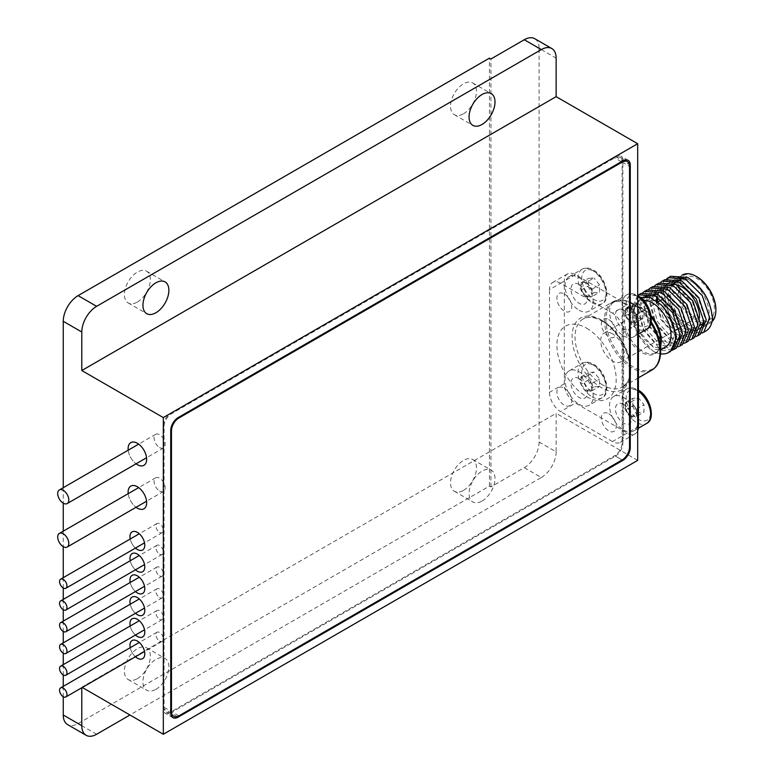<?xml version="1.0" encoding="UTF-8"?>
<svg xmlns="http://www.w3.org/2000/svg" width="774" height="774" viewBox="0 0 774 774"><rect width="100%" height="100%" fill="white"/><g stroke="black" fill="none" stroke-linecap="round" stroke-linejoin="round"><path stroke-width="0.58" stroke-dasharray="3.87 2.9" d="M128.203 450.187A13.1 7.566 -120 0 0 136.069 463.8A13.1 7.566 -120 0 1 128.203 450.187M128.203 493.667A13.1 7.566 -120 0 0 136.069 507.28A13.1 7.566 -120 0 1 128.203 493.667M130.216 539.004A10.478 6.057 -120 0 0 135.46 548.079A10.478 6.057 -120 0 1 130.216 539.004M130.216 560.744A10.478 6.057 -120 0 0 135.46 569.819A10.478 6.057 -120 0 1 130.216 560.744M130.216 582.483A10.478 6.057 -120 0 0 135.46 591.559A10.478 6.057 -120 0 1 130.216 582.483M130.216 604.223A10.478 6.057 -120 0 0 135.46 613.298A10.478 6.057 -120 0 1 130.216 604.223M130.216 625.963A10.478 6.057 -120 0 0 135.46 635.038A10.478 6.057 -120 0 1 130.216 625.963M130.216 647.703A10.478 6.057 -120 0 0 135.46 656.778A10.478 6.057 -120 0 1 130.216 647.703M159.618 491.026A7.866 4.538 -120 0 0 163.546 491.413A7.866 4.538 -120 0 0 164.746 485.114A7.866 4.538 -120 0 0 159.618 478.187A7.866 4.538 -120 0 0 155.68 477.8A7.866 4.538 -120 0 0 154.481 484.098A7.866 4.538 -120 0 0 159.618 491.026M159.618 532.367A5.244 3.028 -120 0 0 162.23 532.628A5.244 3.028 -120 0 0 163.033 528.429A5.244 3.028 -120 0 0 159.618 523.804A5.244 3.028 -120 0 0 156.996 523.543A5.244 3.028 -120 0 0 156.193 527.742A5.244 3.028 -120 0 0 159.618 532.367M159.618 554.107A5.244 3.028 -120 0 0 162.23 554.368A5.244 3.028 -120 0 0 163.033 550.159A5.244 3.028 -120 0 0 159.618 545.544A5.244 3.028 -120 0 0 156.996 545.283A5.244 3.028 -120 0 0 156.193 549.482A5.244 3.028 -120 0 0 159.618 554.107M159.618 575.846A5.244 3.028 -120 0 0 162.23 576.098A5.244 3.028 -120 0 0 163.033 571.899A5.244 3.028 -120 0 0 159.618 567.284A5.244 3.028 -120 0 0 156.996 567.023A5.244 3.028 -120 0 0 156.193 571.222A5.244 3.028 -120 0 0 159.618 575.846M159.618 597.576A5.244 3.028 -120 0 0 162.23 597.838A5.244 3.028 -120 0 0 163.033 593.639A5.244 3.028 -120 0 0 159.618 589.024A5.244 3.028 -120 0 0 156.996 588.762A5.244 3.028 -120 0 0 156.193 592.961A5.244 3.028 -120 0 0 159.618 597.576M159.618 619.316A5.244 3.028 -120 0 0 162.23 619.577A5.244 3.028 -120 0 0 163.033 615.378A5.244 3.028 -120 0 0 159.618 610.763A5.244 3.028 -120 0 0 156.996 610.502A5.244 3.028 -120 0 0 156.193 614.701A5.244 3.028 -120 0 0 159.618 619.316M159.618 641.056A5.244 3.028 -120 0 0 162.23 641.317A5.244 3.028 -120 0 0 163.033 637.118A5.244 3.028 -120 0 0 159.618 632.503A5.244 3.028 -120 0 0 156.996 632.242A5.244 3.028 -120 0 0 156.193 636.441A5.244 3.028 -120 0 0 159.618 641.056M155.913 689.334A18.344 10.594 120 0 0 167.89 673.167A18.344 10.594 120 0 0 165.075 658.471A18.344 10.594 120 0 0 155.913 659.371A18.344 10.594 120 0 0 143.925 675.538A18.344 10.594 120 0 0 146.741 690.234A18.344 10.594 120 0 0 155.913 689.334M137.375 678.634A18.344 10.594 120 0 0 149.363 662.467A18.344 10.594 120 0 0 146.547 647.77A18.344 10.594 120 0 0 137.375 648.68A18.344 10.594 120 0 0 125.398 664.837A18.344 10.594 120 0 0 128.203 679.543A18.344 10.594 120 0 0 137.375 678.634M482.028 501.049A18.344 10.594 120 0 0 494.015 484.882A18.344 10.594 120 0 0 491.2 470.176A18.344 10.594 120 0 0 482.028 471.085A18.344 10.594 120 0 0 470.05 487.252A18.344 10.594 120 0 0 472.856 501.949A18.344 10.594 120 0 0 482.028 501.049M463.5 490.348A18.344 10.594 120 0 0 475.488 474.181A18.344 10.594 120 0 0 472.672 459.485A18.344 10.594 120 0 0 463.5 460.395A18.344 10.594 120 0 0 451.523 476.552A18.344 10.594 120 0 0 454.328 491.258A18.344 10.594 120 0 0 463.5 490.348M463.5 113.768A18.344 10.594 120 0 0 475.488 97.601A18.344 10.594 120 0 0 472.672 82.905A18.344 10.594 120 0 0 463.5 83.815A18.344 10.594 120 0 0 451.523 99.981A18.344 10.594 120 0 0 454.328 114.678A18.344 10.594 120 0 0 463.5 113.768M137.375 302.053A18.344 10.594 120 0 0 149.363 285.887A18.344 10.594 120 0 0 146.547 271.19A18.344 10.594 120 0 0 137.375 272.1A18.344 10.594 120 0 0 125.398 288.267A18.344 10.594 120 0 0 128.203 302.963A18.344 10.594 120 0 0 137.375 302.053M534.757 38.7A20.966 12.103 -60 0 1 539.101 48.298L556.148 58.137M82.286 687.476L81.792 687.186L556.148 413.316L556.148 451.832L539.101 441.993L539.101 48.298M637.679 460.395L556.148 413.316M539.101 441.993A20.966 12.103 -60 0 1 524.279 467.67L490.929 486.923L489.439 486.062L78.087 723.564A20.966 12.103 -60 0 1 67.599 724.599M63.255 487.678L63.255 503.177M63.255 531.158L63.255 546.657M63.255 577.665L63.255 587.998M63.255 599.405L63.255 609.738M63.255 621.145L63.255 631.468M63.255 642.884L63.255 653.208M63.255 664.614L63.255 674.947M63.255 686.354L63.255 696.687M81.792 687.767L81.792 687.186M524.279 467.67L541.326 477.51L129.964 715.002M541.326 477.51A20.966 12.103 120 0 0 556.148 451.832M489.439 486.062L489.439 58.137M490.929 486.923L490.929 58.998M564.304 388.074A10.478 6.057 60 0 1 571.715 400.913A10.478 6.057 60 0 1 564.304 405.189A10.478 6.057 60 0 1 556.893 392.35A10.478 6.057 60 0 1 564.304 388.074M564.304 293.927A10.478 6.057 60 0 1 571.715 306.765A10.478 6.057 60 0 1 564.304 311.042A10.478 6.057 60 0 1 556.893 298.203A10.478 6.057 60 0 1 564.304 293.927M608.77 319.604A10.478 6.057 60 0 1 616.191 332.443A10.478 6.057 60 0 1 608.77 336.719A10.478 6.057 60 0 1 601.359 323.88A10.478 6.057 60 0 1 608.77 319.604M608.77 413.751A10.478 6.057 60 0 1 616.191 426.58A10.478 6.057 60 0 1 608.77 430.866A10.478 6.057 60 0 1 601.359 418.028A10.478 6.057 60 0 1 608.77 413.751M586.537 328.166A41.931 24.207 60 0 1 616.191 379.512A41.931 24.207 60 0 1 586.537 396.627A41.931 24.207 60 0 1 556.893 345.281A41.931 24.207 60 0 1 586.537 328.166M615.446 456.109A10.478 6.057 120 0 0 622.857 443.27L622.857 160.837A10.478 6.057 120 0 0 620.69 156.038A10.478 6.057 120 0 0 615.446 156.561L170.735 413.316A10.478 6.057 120 0 0 163.324 426.155L163.324 708.587A10.478 6.057 120 0 0 165.491 713.386A10.478 6.057 120 0 0 170.735 712.864L615.446 456.109L622.112 459.959L614.701 455.683L171.47 711.577A10.478 6.057 -60 0 1 166.236 712.099A10.478 6.057 -60 0 1 164.059 707.301L164.059 426.58A10.478 6.057 -60 0 1 171.47 413.742L614.701 157.848A10.478 6.057 -60 0 1 619.945 157.325A10.478 6.057 -60 0 1 622.112 162.124L622.112 442.844A10.478 6.057 -60 0 1 614.701 455.683M159.618 447.546A7.866 4.538 -120 0 0 163.546 447.943A7.866 4.538 -120 0 0 164.746 441.635A7.866 4.538 -120 0 0 159.618 434.707A7.866 4.538 -120 0 0 155.68 434.32A7.866 4.538 -120 0 0 154.481 440.619A7.866 4.538 -120 0 0 159.618 447.546M651.331 317.253A26.819 15.48 -120 0 0 641.694 308.652L633.296 303.805A38.69 22.34 60 0 1 651.215 321.868M665.611 347.004A26.21 15.132 60 0 1 652.501 345.707A26.21 15.132 60 0 1 635.386 322.613A26.21 15.132 60 0 1 639.401 301.618A26.21 15.132 60 0 1 643.562 300.409M701.883 333.081L688.221 330.217C676.321 321.8 669.191 309.648 666.849 293.781C667.71 275.786 676.108 271.8 692.033 281.842A27.777 16.041 60 0 1 708.152 306.301A27.777 16.041 60 0 1 703.45 326.967A27.777 16.041 60 0 1 689.566 325.593A27.777 16.041 60 0 1 670.826 285.287M705.811 331.059A32.498 18.76 60 0 1 689.566 329.443A32.498 18.76 60 0 1 666.849 293.781M668.001 278.408L663.25 291.575L669.239 314.65L684.748 332.23L700.257 334.262M695.952 336.506L682.291 333.642L666.782 316.063L660.793 292.988L666.617 278.834M657.765 301.87L663.308 318.075L678.817 335.655L694.326 337.687M690.031 339.931L676.36 337.067L660.851 319.488L654.862 296.413L660.686 282.258M658.868 283.12L651.398 298.425L657.387 321.491L672.887 339.07L688.396 341.111M684.1 343.346L670.429 340.492L654.93 322.913L648.941 299.838L654.756 285.683M652.937 286.544L645.468 301.841L651.456 324.916L666.956 342.495L682.465 344.536M678.169 346.771L664.498 343.917L648.999 326.338L643.01 303.263L648.825 289.108M647.006 289.96L639.537 305.266L645.526 328.34L661.025 345.92L673.264 349.142M675.257 348.581L676.534 347.961M672.238 350.196L658.577 347.342L643.068 329.763L637.079 306.688L642.894 292.533M670.729 276.27L669.539 277.053M664.798 279.695L657.319 295L657.319 296.964M641.075 293.385L639.895 294.168M638.066 295.832L633.606 308.691L639.595 331.765L655.104 349.345L670.603 351.386M660.561 353.805A32.498 18.76 60 0 1 655.955 352.528L652.646 350.767L637.137 333.188L631.149 310.113L637.679 295.407M682.349 275.012A27.777 16.041 -120 0 0 678.092 297.264A27.777 16.041 -120 0 0 696.232 321.742A27.777 16.041 -120 0 0 710.126 323.116A27.777 16.041 -120 0 0 711.974 321.723M672.79 281.436A27.777 16.041 60 0 1 675.673 278.863A27.777 16.041 60 0 1 689.566 280.236A27.777 16.041 60 0 1 692.033 281.842L689.45 280.304L674.822 279.356L668.33 292.495L673.341 312.28L686.48 327.373L694.278 330.275M715.873 309.552A26.732 15.432 60 0 1 696.977 320.455A26.732 15.432 60 0 1 678.072 287.725A26.732 15.432 60 0 1 696.977 276.811M696.977 318.753A24.633 14.222 60 0 1 680.888 297.042A24.633 14.222 60 0 1 684.661 277.305A24.633 14.222 60 0 1 696.977 278.524A24.633 14.222 60 0 1 713.067 300.225A24.633 14.222 60 0 1 709.294 319.972A24.633 14.222 60 0 1 696.977 318.753M699.57 317.321A24.633 14.222 60 0 1 694.471 328.524A24.633 14.222 60 0 1 682.155 327.305A24.633 14.222 60 0 1 666.056 305.604A24.633 14.222 60 0 1 669.839 285.858M671.832 285.035A24.633 14.222 60 0 1 677.182 285.045M682.155 293.607A16.641 9.607 -120 0 0 673.835 292.785A16.641 9.607 -120 0 0 671.281 306.117A16.641 9.607 -120 0 0 682.155 320.784A16.641 9.607 -120 0 0 690.476 321.607A16.641 9.607 -120 0 0 693.02 308.275A16.641 9.607 -120 0 0 682.155 293.607M612.476 333.836A16.641 9.607 -120 0 0 604.165 333.004A16.641 9.607 -120 0 0 601.611 346.346A16.641 9.607 -120 0 0 612.476 361.003A16.641 9.607 -120 0 0 620.796 361.826A16.641 9.607 -120 0 0 623.351 348.493A16.641 9.607 -120 0 0 612.476 333.836M637.679 430.77A15.722 9.075 60 0 1 635.164 433.779A15.722 9.075 60 0 1 627.308 433.005L575.421 403.051A15.722 9.075 60 0 1 564.304 383.788L564.304 281.088A15.722 9.075 60 0 1 567.565 273.89A15.722 9.075 60 0 1 575.421 274.673L627.308 304.627A15.722 9.075 60 0 1 637.679 318.849M627.308 433.005L612.476 441.567A15.722 9.075 -120 0 0 620.342 442.341A15.722 9.075 -120 0 0 623.602 435.143L637.679 427.016M637.679 324.306L623.602 332.443L623.602 435.143M623.602 332.443A15.722 9.075 -120 0 0 612.476 313.18L627.308 304.627M575.421 274.673L560.599 283.226L612.476 313.18M560.599 283.226A15.722 9.075 -120 0 0 552.733 282.452A15.722 9.075 -120 0 0 549.482 289.65L564.304 281.088M564.304 383.788L549.482 392.35L549.482 289.65M549.482 392.35A15.722 9.075 -120 0 0 560.599 411.604L575.421 403.051M612.476 441.567L560.599 411.604M623.602 310.19A11.533 6.656 60 0 1 631.748 324.306A11.533 6.656 60 0 1 623.602 329.018A11.533 6.656 60 0 1 615.446 314.892A11.533 6.656 60 0 1 623.602 310.19M623.602 404.328A11.533 6.656 60 0 1 631.748 418.453A11.533 6.656 60 0 1 623.602 423.165A11.533 6.656 60 0 1 615.446 409.04A11.533 6.656 60 0 1 623.602 404.328M579.126 378.66A11.533 6.656 60 0 1 587.282 392.776A11.533 6.656 60 0 1 579.126 397.488A11.533 6.656 60 0 1 570.97 383.362A11.533 6.656 60 0 1 579.126 378.66M579.126 284.513A11.533 6.656 60 0 1 587.282 298.638A11.533 6.656 60 0 1 579.126 303.34A11.533 6.656 60 0 1 570.97 289.224A11.533 6.656 60 0 1 579.126 284.513M696.3 330.246L699.88 329.027M703.76 323.861L704.64 316.885L698.148 297.961L683.519 283.729L678.13 281.688M670.342 282.084L667.827 283.487M665.514 285.829L664.111 288.199M663.183 290.724L662.399 295.92L667.411 315.705L680.559 330.798L693.697 332.597L698.709 320.31L692.217 301.386L677.589 287.144L662.96 286.196L656.72 296.606M656.449 300.922L661.48 319.13L674.628 334.223L687.776 336.022L692.788 323.735L686.286 304.801L671.658 290.569L657.029 289.621L650.537 302.769L655.549 322.555L668.697 337.648L681.846 339.447L686.857 327.16L680.365 308.226L665.727 293.994L651.098 293.046L644.607 306.194L649.618 325.98L662.767 341.063L676.157 342.718M680.036 337.551L680.926 330.585L674.435 311.651L659.806 297.419L654.417 295.387M645.023 296.558L638.676 309.61L643.687 329.405L656.836 344.488L669.984 346.297L674.996 334.01L668.504 315.076L653.875 300.844L639.247 299.896L633.016 310.21L640.272 297.342M712.167 316.392L711.828 315.773C710.106 301.463 703.508 290.153 692.033 281.842M670.971 284.88A27.777 16.041 60 0 1 672.016 282.597M655.955 352.528C642.546 346.617 629.678 323.842 633.016 310.21M623.602 430.005A19.911 11.494 -120 0 0 633.558 430.992A19.911 11.494 -120 0 0 636.605 415.038A19.911 11.494 -120 0 0 623.602 397.488A19.911 11.494 -120 0 0 613.637 396.501A19.911 11.494 -120 0 0 610.589 412.455A19.911 11.494 -120 0 0 623.602 430.005M628.227 413.422A7.866 4.538 60 0 1 625.45 406.263L625.45 409.968L631.013 416.876L638.424 412.6L643.978 412.107L643.978 404.696L638.424 397.778L632.861 398.271L632.861 405.682L638.424 412.6M625.45 406.263A7.866 4.538 60 0 1 628.227 402.306L625.45 402.548L625.45 406.263M633.79 405.518A7.866 4.538 60 0 1 636.567 412.677L636.567 408.972L631.013 402.054L638.424 397.778M631.013 416.876L636.567 416.383L643.978 412.107M636.567 416.383L636.567 412.677M636.567 408.972L643.978 404.696M631.013 402.054L628.227 402.306M625.45 402.548L632.861 398.271M625.45 409.968L632.861 405.682M623.602 335.868A19.911 11.494 -120 0 0 633.558 336.854A19.911 11.494 -120 0 0 636.605 320.891A19.911 11.494 -120 0 0 623.602 303.34A19.911 11.494 -120 0 0 613.637 302.353A19.911 11.494 -120 0 0 610.589 318.317A19.911 11.494 -120 0 0 623.602 335.868M638.424 318.453L643.978 317.959L643.978 310.548L638.424 303.631L632.861 304.134L632.861 311.545L638.424 318.453L631.013 322.739L636.567 322.236L643.978 317.959M636.567 322.236L636.567 314.825L643.978 310.548M636.567 314.825L631.013 307.917L638.424 303.631M631.013 307.917L625.45 308.41L632.861 304.134M625.45 308.41L625.45 315.821L632.861 311.545M625.45 315.821L631.013 322.739M631.013 308.903A7.866 4.538 -120 0 0 625.45 312.116A7.866 4.538 -120 0 0 631.013 321.742A7.866 4.538 -120 0 0 636.567 318.53A7.866 4.538 -120 0 0 631.013 308.903M586.537 282.239L580.984 282.733L580.984 290.144L586.537 297.061L589.314 296.81A7.866 4.538 60 0 1 586.537 296.065A7.866 4.538 60 0 1 583.76 293.607A7.866 4.538 60 0 1 580.984 286.438A7.866 4.538 60 0 1 583.76 282.481A7.866 4.538 60 0 1 586.537 283.226A7.866 4.538 60 0 1 589.314 285.693A7.866 4.538 60 0 1 592.1 292.862L592.1 289.147L586.537 282.239L593.948 277.953L588.395 278.456L588.395 285.867L593.948 292.785L599.511 292.282L599.511 284.871L593.948 277.953M579.126 310.19A19.911 11.494 -120 0 0 589.082 311.177A19.911 11.494 -120 0 0 592.139 295.213A19.911 11.494 -120 0 0 579.126 277.663A19.911 11.494 -120 0 0 569.171 276.676A19.911 11.494 -120 0 0 566.113 292.64A19.911 11.494 -120 0 0 579.126 310.19M592.1 296.568L589.314 296.81A7.866 4.538 -120 0 0 592.1 292.862L592.1 296.568L599.511 292.282M586.537 297.061L593.948 292.785M592.1 289.147L599.511 284.871M580.984 282.733L588.395 278.456M580.984 290.144L588.395 285.867M579.126 404.338A19.911 11.494 -120 0 0 589.082 405.315A19.911 11.494 -120 0 0 592.139 389.361A19.911 11.494 -120 0 0 579.126 371.81A19.911 11.494 -120 0 0 569.171 370.823A19.911 11.494 -120 0 0 566.113 386.787A19.911 11.494 -120 0 0 579.126 404.338M580.984 380.585A7.866 4.538 60 0 1 583.76 376.628L580.984 376.88L580.984 384.291L588.395 380.015L593.948 386.923L599.511 386.429L599.511 379.018L593.948 372.101L588.395 372.594L588.395 380.015M589.314 379.841A7.866 4.538 60 0 1 592.1 387L592.1 383.294L586.537 376.377L593.948 372.101M580.984 384.291L586.537 391.209L589.314 390.957A7.866 4.538 -120 0 0 592.1 387L592.1 390.706L599.511 386.429M589.314 390.957L592.1 390.706M586.537 391.209L593.948 386.923M592.1 383.294L599.511 379.018M586.537 376.377L583.76 376.628M580.984 376.88L588.395 372.594M96.615 734.265L78.087 723.564M622.857 443.27L622.112 442.844M615.446 156.561L629.339 164.581M171.47 413.742L170.735 413.316M163.324 426.155L164.059 426.58M177.207 716.608L163.324 708.587M601.359 320.03A41.399 23.907 -120 0 0 572.083 336.932A41.399 23.907 -120 0 0 601.359 387.648A41.399 23.907 -120 0 0 630.636 370.736A41.399 23.907 -120 0 0 601.359 320.03M602.849 385.075A39.31 22.698 60 0 1 577.162 350.438A39.31 22.698 60 0 1 583.19 318.936A39.31 22.698 60 0 1 602.849 320.891A39.31 22.698 60 0 1 628.527 355.527A39.31 22.698 60 0 1 622.499 387.019A39.31 22.698 60 0 1 602.849 385.075M650.963 323.077A39.31 22.698 -120 0 0 632.252 303.911A39.31 22.698 -120 0 0 612.592 301.966A39.31 22.698 -120 0 0 606.574 333.459A39.31 22.698 -120 0 0 632.252 368.095A39.31 22.698 -120 0 0 651.901 370.049M660.657 351.193A38.69 22.34 60 0 1 633.296 366.992A38.69 22.34 60 0 1 605.936 319.604A38.69 22.34 60 0 1 633.296 303.805L641.694 308.652A26.819 15.48 -120 0 0 622.731 319.604A26.819 15.48 -120 0 0 641.694 352.451A26.819 15.48 -120 0 0 660.657 341.498C661.644 342.311 658.171 353.292 655.849 352.644A26.21 15.132 60 0 1 642.739 351.348A26.21 15.132 60 0 1 625.624 328.253A26.21 15.132 60 0 1 629.639 307.249A26.21 15.132 60 0 1 642.739 308.555A26.21 15.132 60 0 1 651.128 315.705M660.657 345.755A26.21 15.132 60 0 1 655.849 352.644L660.657 349.858M178.881 715.863L171.47 711.577M164.059 707.301L170.735 711.151M621.377 161.698L614.701 157.848M622.112 162.124L629.523 166.4M638.424 391.063A17.299 9.985 60 0 1 650.653 412.252A17.299 9.985 60 0 1 638.424 419.315A17.299 9.985 60 0 1 626.195 398.126A17.299 9.985 60 0 1 638.424 391.063M638.424 391.209A19.911 11.494 -120 0 0 636.567 389.999A19.911 11.494 -120 0 0 626.611 389.012A19.911 11.494 -120 0 0 623.563 404.966A19.911 11.494 -120 0 0 636.567 422.517A19.911 11.494 -120 0 0 646.532 423.504M638.424 296.926A17.299 9.985 60 0 1 650.653 318.104A17.299 9.985 60 0 1 638.424 325.167A17.299 9.985 60 0 1 626.195 303.988A17.299 9.985 60 0 1 638.424 296.926M637.679 296.548A19.911 11.494 -120 0 0 636.567 295.852A19.911 11.494 -120 0 0 626.611 294.865A19.911 11.494 -120 0 0 623.563 310.829A19.911 11.494 -120 0 0 636.567 328.379A19.911 11.494 -120 0 0 646.532 329.366M593.948 271.248A17.299 9.985 60 0 1 606.177 292.427A17.299 9.985 60 0 1 593.948 299.49A17.299 9.985 60 0 1 581.719 278.311A17.299 9.985 60 0 1 593.948 271.248M592.1 302.702A19.911 11.494 -120 0 0 602.056 303.689A19.911 11.494 -120 0 0 605.113 287.725A19.911 11.494 -120 0 0 592.1 270.174A19.911 11.494 -120 0 0 582.145 269.188A19.911 11.494 -120 0 0 579.087 285.151A19.911 11.494 -120 0 0 592.1 302.702M593.948 365.396A17.299 9.985 60 0 1 606.177 386.574A17.299 9.985 60 0 1 593.948 393.637A17.299 9.985 60 0 1 581.719 372.449A17.299 9.985 60 0 1 593.948 365.396M592.1 396.849A19.911 11.494 -120 0 0 602.056 397.826A19.911 11.494 -120 0 0 605.113 381.872A19.911 11.494 -120 0 0 592.1 364.322A19.911 11.494 -120 0 0 582.145 363.335A19.911 11.494 -120 0 0 579.087 379.299A19.911 11.494 -120 0 0 592.1 396.849M163.546 491.413L146.547 501.233M155.68 477.8L138.691 487.61M162.23 532.628L144.535 542.845M156.996 523.543L139.301 533.76M162.23 554.368L144.535 564.585M156.996 545.283L139.301 555.5M162.23 576.098L144.535 586.315M156.996 567.023L139.301 577.24M162.23 597.838L144.535 608.054M156.996 588.762L139.301 598.979M162.23 619.577L144.535 629.794M156.996 610.502L139.301 620.719M162.23 641.317L144.535 651.534M156.996 632.242L139.301 642.459M146.547 647.77L165.075 658.471M472.672 459.485L491.2 470.176M472.672 82.905L491.2 93.606M146.547 271.19L165.075 281.891M128.203 302.963L146.741 313.663M454.328 114.678L472.856 125.378M454.328 491.258L472.856 501.949M128.203 679.543L146.741 690.234M628.101 160.324L620.69 156.038M172.902 717.662L165.491 713.386M163.546 447.943L146.547 457.753M155.68 434.32L138.691 444.131M638.424 377.828L622.499 387.019C627.085 382.782 632.793 380.431 628.169 357.259C623.041 340.957 614.256 328.863 601.795 320.987C594.035 316.837 587.834 316.15 583.19 318.936L612.592 301.966C618.455 298.754 625.353 299.374 633.296 303.805M641.694 308.652L641.694 308.652C641.482 307.394 630.239 304.908 629.639 307.249L639.401 301.618M703.45 326.967L710.126 323.116M671.406 284.958L674.067 283.419M677.337 281.533L679.998 279.994M683.268 278.108L684.661 277.305M604.165 333.004L657.91 301.976M661.47 299.915L673.835 292.785M635.164 433.779L620.342 442.341M567.565 273.89L552.733 282.452M620.796 361.826L675.663 330.159M679.137 328.147L690.476 321.607M694.471 328.524L700.315 325.148M703.789 323.145L709.294 319.972M675.673 278.863L682.029 275.186M166.236 712.099L170.957 714.828M619.945 157.325L624.666 160.054M613.637 396.501L626.611 389.012C629.804 387.213 633.558 387.503 637.882 389.864L638.424 390.193M633.558 430.992L638.318 428.245M633.558 336.854L638.424 334.039M613.637 302.353L626.611 294.865C629.804 293.075 633.558 293.356 637.882 295.726M569.171 276.676L582.145 269.188C585.328 267.398 589.091 267.678 593.406 270.049C605.878 276.57 611.702 299.625 602.056 303.689L589.082 311.177M569.171 370.823L582.145 363.335C585.328 361.535 589.091 361.826 593.406 364.196C605.878 370.717 611.702 393.763 602.056 397.826L589.082 405.315"/><path stroke-width="1.16" d="M137.375 464.671A13.1 7.566 -120 0 0 146.644 459.321A13.1 7.566 -120 0 0 137.375 443.27A13.1 7.566 -120 0 0 128.203 450.187A13.1 7.566 -120 0 1 137.375 443.27A13.1 7.566 -120 0 1 146.644 459.321A13.1 7.566 -120 0 1 137.375 464.671A13.1 7.566 -120 0 1 136.069 463.8A13.1 7.566 -120 0 0 137.375 464.671M137.375 508.141A13.1 7.566 -120 0 0 146.644 502.79A13.1 7.566 -120 0 0 137.375 486.749A13.1 7.566 -120 0 0 128.203 493.667A13.1 7.566 -120 0 1 137.375 486.749A13.1 7.566 -120 0 1 146.644 502.79A13.1 7.566 -120 0 1 137.375 508.141A13.1 7.566 -120 0 1 136.069 507.28A13.1 7.566 -120 0 0 137.375 508.141M137.375 549.482A10.478 6.057 -120 0 0 144.786 545.206A10.478 6.057 -120 0 0 137.375 532.367A10.478 6.057 -120 0 0 130.216 539.004A10.478 6.057 -120 0 1 137.375 532.367A10.478 6.057 -120 0 1 144.786 545.206A10.478 6.057 -120 0 1 137.375 549.482A10.478 6.057 -120 0 1 135.46 548.079A10.478 6.057 -120 0 0 137.375 549.482M137.375 571.222A10.478 6.057 -120 0 0 144.786 566.945A10.478 6.057 -120 0 0 137.375 554.107A10.478 6.057 -120 0 0 130.216 560.744A10.478 6.057 -120 0 1 137.375 554.107A10.478 6.057 -120 0 1 144.786 566.945A10.478 6.057 -120 0 1 137.375 571.222A10.478 6.057 -120 0 1 135.46 569.819A10.478 6.057 -120 0 0 137.375 571.222M137.375 592.961A10.478 6.057 -120 0 0 144.786 588.675A10.478 6.057 -120 0 0 137.375 575.846A10.478 6.057 -120 0 0 130.216 582.483A10.478 6.057 -120 0 1 137.375 575.846A10.478 6.057 -120 0 1 144.786 588.675A10.478 6.057 -120 0 1 137.375 592.961A10.478 6.057 -120 0 1 135.46 591.559A10.478 6.057 -120 0 0 137.375 592.961M137.375 614.701A10.478 6.057 -120 0 0 144.786 610.415A10.478 6.057 -120 0 0 137.375 597.576A10.478 6.057 -120 0 0 130.216 604.223A10.478 6.057 -120 0 1 137.375 597.576A10.478 6.057 -120 0 1 144.786 610.415A10.478 6.057 -120 0 1 137.375 614.701A10.478 6.057 -120 0 1 135.46 613.298A10.478 6.057 -120 0 0 137.375 614.701M137.375 636.441A10.478 6.057 -120 0 0 144.786 632.155A10.478 6.057 -120 0 0 137.375 619.316A10.478 6.057 -120 0 0 130.216 625.963A10.478 6.057 -120 0 1 137.375 619.316A10.478 6.057 -120 0 1 144.786 632.155A10.478 6.057 -120 0 1 137.375 636.441A10.478 6.057 -120 0 1 135.46 635.038A10.478 6.057 -120 0 0 137.375 636.441M137.375 658.171A10.478 6.057 -120 0 0 144.786 653.895A10.478 6.057 -120 0 0 137.375 641.056A10.478 6.057 -120 0 0 130.216 647.703A10.478 6.057 -120 0 1 137.375 641.056A10.478 6.057 -120 0 1 144.786 653.895A10.478 6.057 -120 0 1 137.375 658.171A10.478 6.057 -120 0 1 135.46 656.778A10.478 6.057 -120 0 0 137.375 658.171M63.255 546.657A7.866 4.538 -120 0 0 67.193 547.044A7.866 4.538 -120 0 0 68.393 540.745A7.866 4.538 -120 0 0 63.255 533.818A7.866 4.538 -120 0 0 59.327 533.431A7.866 4.538 -120 0 0 58.127 539.73A7.866 4.538 -120 0 0 63.255 546.657L63.255 577.665M63.255 587.998A5.244 3.028 -120 0 0 65.877 588.25A5.244 3.028 -120 0 0 66.68 584.051A5.244 3.028 -120 0 0 63.255 579.436A5.244 3.028 -120 0 0 60.643 579.175A5.244 3.028 -120 0 0 59.84 583.373A5.244 3.028 -120 0 0 63.255 587.998L63.255 599.405M63.255 609.738A5.244 3.028 -120 0 0 65.877 609.989A5.244 3.028 -120 0 0 66.68 605.79A5.244 3.028 -120 0 0 63.255 601.175A5.244 3.028 -120 0 0 60.643 600.914A5.244 3.028 -120 0 0 59.84 605.113A5.244 3.028 -120 0 0 63.255 609.738L63.255 621.145M63.255 631.468A5.244 3.028 -120 0 0 65.877 631.729A5.244 3.028 -120 0 0 66.68 627.53A5.244 3.028 -120 0 0 63.255 622.915A5.244 3.028 -120 0 0 60.643 622.654A5.244 3.028 -120 0 0 59.84 626.853A5.244 3.028 -120 0 0 63.255 631.468L63.255 642.884M63.255 653.208A5.244 3.028 -120 0 0 65.877 653.469A5.244 3.028 -120 0 0 66.68 649.27A5.244 3.028 -120 0 0 63.255 644.655A5.244 3.028 -120 0 0 60.643 644.394A5.244 3.028 -120 0 0 59.84 648.593A5.244 3.028 -120 0 0 63.255 653.208L63.255 664.614M63.255 674.947A5.244 3.028 -120 0 0 65.877 675.209A5.244 3.028 -120 0 0 66.68 671.01A5.244 3.028 -120 0 0 63.255 666.395A5.244 3.028 -120 0 0 60.643 666.133A5.244 3.028 -120 0 0 59.84 670.332A5.244 3.028 -120 0 0 63.255 674.947L63.255 686.354M63.255 696.687A5.244 3.028 -120 0 0 65.877 696.948A5.244 3.028 -120 0 0 66.68 692.749A5.244 3.028 -120 0 0 63.255 688.134A5.244 3.028 -120 0 0 60.643 687.873A5.244 3.028 -120 0 0 59.84 692.072A5.244 3.028 -120 0 0 63.255 696.687L63.255 715.002L81.792 725.702A20.966 12.103 120 0 0 86.127 735.3A20.966 12.103 120 0 0 96.615 734.265L129.964 715.002M482.028 124.469A18.344 10.594 120 0 0 494.015 108.302A18.344 10.594 120 0 0 491.2 93.606A18.344 10.594 120 0 0 482.028 94.515A18.344 10.594 120 0 0 470.05 110.672A18.344 10.594 120 0 0 472.856 125.378A18.344 10.594 120 0 0 482.028 124.469M155.913 312.754A18.344 10.594 120 0 0 167.89 296.587A18.344 10.594 120 0 0 165.075 281.891A18.344 10.594 120 0 0 155.913 282.8A18.344 10.594 120 0 0 143.925 298.967A18.344 10.594 120 0 0 146.741 313.663A18.344 10.594 120 0 0 155.913 312.754M78.087 295.639L96.615 306.33A20.966 12.103 120 0 0 81.792 332.007L63.255 321.307A20.966 12.103 -60 0 1 78.087 295.639L489.439 58.137L490.929 58.998L524.279 39.735A20.966 12.103 -60 0 1 534.757 38.7L551.804 48.539A20.966 12.103 120 0 0 541.326 49.584L524.279 39.735M96.615 306.33L541.326 49.584M637.679 143.722L163.324 417.592L163.324 734.265L637.679 460.395L637.679 143.722L556.148 96.653L556.148 58.137A20.966 12.103 120 0 0 551.804 48.539M556.148 96.653L81.792 370.523L81.792 332.007M163.324 417.592L81.792 370.523M163.324 734.265L82.286 687.476M86.127 735.3L67.599 724.599A20.966 12.103 -60 0 1 63.255 715.002M63.255 321.307L63.255 487.678M63.255 503.177A7.866 4.538 -120 0 0 67.193 503.564A7.866 4.538 -120 0 0 68.393 497.266A7.866 4.538 -120 0 0 63.255 490.339A7.866 4.538 -120 0 0 59.327 489.952A7.866 4.538 -120 0 0 58.127 496.25A7.866 4.538 -120 0 0 63.255 503.177L63.255 531.158M81.792 725.702L81.792 687.767M630.268 447.556A10.478 6.057 -60 0 1 622.857 460.395L622.112 459.959A10.478 6.057 120 0 0 629.523 447.12L630.268 447.556L630.268 165.123L629.339 164.581M170.735 711.151L171.47 711.577L171.47 430.857L170.735 430.431A10.478 6.057 -60 0 1 178.146 417.592L622.857 160.837A10.478 6.057 -60 0 1 628.101 160.324A10.478 6.057 -60 0 1 630.268 165.123M170.735 430.431L170.735 712.864A10.478 6.057 -60 0 0 172.902 717.662A10.478 6.057 -60 0 0 178.146 717.14L622.857 460.395M643.562 300.409A26.21 15.132 60 0 1 652.501 302.915A26.21 15.132 60 0 1 669.626 326.009A26.21 15.132 60 0 1 665.611 347.004L660.657 349.858M703.73 332.259L705.811 331.059A32.498 18.76 60 0 0 712.544 316.179L712.167 316.392C710.319 299.78 702.163 286.796 687.709 277.45L670.729 276.27L668.272 277.692L685.251 278.872L702.241 295.591L709.719 317.814L703.73 332.259L701.883 333.081M697.8 335.684L700.257 334.262L706.246 319.817L698.767 297.603L681.788 280.875L664.798 279.695L662.341 281.117L679.33 282.297L696.31 299.016L703.789 321.239L697.8 335.684L695.952 336.506M691.869 339.109L694.326 337.687L700.315 323.242L692.846 301.018L675.857 284.3L658.868 283.12L656.41 284.532L673.399 285.722L690.389 302.441L697.858 324.654L691.869 339.109L690.031 339.931M685.938 342.534L688.396 341.111L694.384 326.667L686.915 304.443L669.926 287.725L652.937 286.544L650.479 287.957L667.469 289.137L684.458 305.865L691.927 328.079L685.938 342.534L684.1 343.346M680.007 345.949L682.465 344.536L688.454 330.092L680.985 307.868L663.995 291.15L647.006 289.96L644.549 291.382L661.538 292.562L678.527 309.29L685.996 331.504L680.007 345.949L678.169 346.771M673.264 349.142L675.257 348.581M674.077 349.374L676.534 347.961L682.523 333.507L675.054 311.293L658.064 294.565L641.075 293.385L638.618 294.807L655.607 295.987L672.596 312.715L680.065 334.929L674.077 349.374L672.238 350.196M669.539 277.053L668.001 278.408M666.617 278.834L668.272 277.692M657.319 296.964L657.765 301.87M660.686 282.258L662.341 281.117M654.756 285.683L656.41 284.532M648.825 289.108L650.479 287.957M642.894 292.533L644.549 291.382M639.895 294.168L638.066 295.832M637.679 295.407L638.618 294.807M711.974 321.723A27.777 16.041 -120 0 0 715.873 310.403A27.777 16.041 -120 0 0 696.232 276.386L696.232 276.386A27.777 16.041 -120 0 0 682.349 275.012L682.029 275.186M696.977 276.811L696.232 276.386L696.977 276.811A26.732 15.432 60 0 1 715.873 309.552L715.873 310.403M671.406 284.958L669.839 285.858A24.633 14.222 60 0 1 671.832 285.035M677.182 285.045A24.633 14.222 60 0 1 682.155 287.077A24.633 14.222 60 0 1 699.57 317.321M637.679 318.849A15.722 9.075 60 0 1 638.424 323.88L638.424 426.58A15.722 9.075 60 0 1 637.679 430.77M694.278 330.275L696.3 330.246M699.88 329.027L703.76 323.861M678.13 281.688L670.342 282.084M667.827 283.487L665.514 285.829M664.111 288.199L663.183 290.724M656.72 296.606L656.449 300.922M676.157 342.718L680.036 337.551M654.417 295.387L645.023 296.558M640.272 297.342L650.257 297.642L661.267 304.85A32.498 18.76 60 0 1 668.755 352.451A32.498 18.76 60 0 1 660.561 353.805M668.755 352.451L670.603 351.377L676.592 336.932L669.123 314.718L661.267 304.85M672.016 282.597A27.777 16.041 60 0 1 672.79 281.436M171.47 711.577A10.478 6.057 120 0 0 173.647 716.376A10.478 6.057 120 0 0 178.881 715.863L622.112 459.959M178.146 417.592L178.881 418.018A10.478 6.057 120 0 0 171.47 430.857M178.881 418.018L622.112 162.124L621.377 161.698M629.523 447.12L629.523 166.4A10.478 6.057 120 0 0 627.356 161.602A10.478 6.057 120 0 0 622.112 162.124M177.207 716.608L178.146 717.14M638.424 377.828L651.901 370.049A39.31 22.698 -120 0 0 650.963 323.077M651.215 321.868A38.69 22.34 60 0 1 660.657 351.193C660.522 360.287 657.61 366.576 651.901 370.049M660.657 351.193L660.657 341.498A26.819 15.48 -120 0 0 651.331 317.253M651.128 315.705A26.21 15.132 60 0 1 660.657 345.755M637.679 427.016L638.424 426.58M638.424 323.88L637.679 324.306M637.882 389.864C650.354 396.385 656.168 419.44 646.532 423.504A19.911 11.494 -120 0 0 649.908 408.74A19.911 11.494 -120 0 0 638.424 391.209M637.679 295.61L637.882 295.726C650.354 302.247 656.168 325.293 646.532 329.366A19.911 11.494 -120 0 0 649.783 314.118A19.911 11.494 -120 0 0 637.679 296.548M146.547 501.233L67.193 547.044M138.691 487.61L59.327 533.431M144.535 542.845L65.877 588.25M139.301 533.76L60.643 579.175M144.535 564.585L65.877 609.989M139.301 555.5L60.643 600.914M144.535 586.315L65.877 631.729M139.301 577.24L60.643 622.654M144.535 608.054L65.877 653.469M139.301 598.979L60.643 644.394M144.535 629.794L65.877 675.209M139.301 620.719L60.643 666.133M144.535 651.534L65.877 696.948M139.301 642.459L60.643 687.873M146.547 457.753L67.193 503.564M138.691 444.131L59.327 489.952M674.067 283.419L677.337 281.533M679.998 279.994L683.268 278.108M657.91 301.976L661.47 299.915M675.663 330.159L679.137 328.147M700.315 325.148L703.789 323.145M170.957 714.828L173.647 716.376M624.666 160.054L627.356 161.602M638.318 428.245L646.532 423.504M638.424 334.039L646.532 329.366"/></g></svg>
